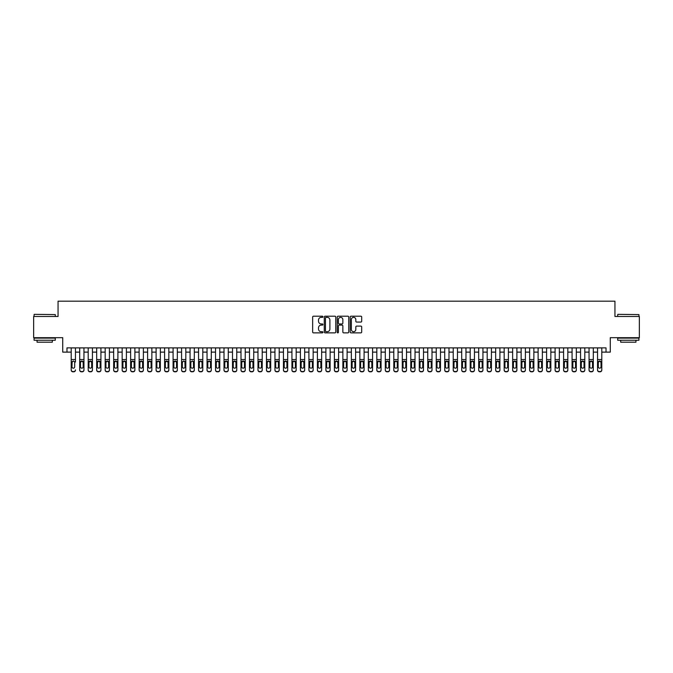 <?xml version="1.0" encoding="UTF-8"?>
<svg xmlns="http://www.w3.org/2000/svg" width="673" height="673" viewBox="0 0 673 673"><rect width="100%" height="100%" fill="white"/><g stroke="black" fill="none" stroke-linecap="round" stroke-linejoin="round"><path stroke-width="1.01" d="M322.914 316.781A0.58 0.58 0 0 0 322.333 316.201L313.483 316.201A0.833 0.833 0 0 0 312.651 317.033L312.651 332.033A0.833 0.833 0 0 0 313.483 332.866L322.333 332.866A0.58 0.58 0 0 0 322.914 332.277A0.58 0.58 0 0 0 322.333 331.696L321.189 331.696A2.667 2.667 0 0 1 318.522 329.03L318.522 327.776A2.667 2.667 0 0 1 321.189 325.109L322.333 325.109A0.58 0.58 0 0 0 322.914 324.529A0.58 0.58 0 0 0 322.333 323.949L321.189 323.949A2.667 2.667 0 0 1 318.522 321.282L318.522 320.028A2.667 2.667 0 0 1 321.189 317.362L322.333 317.362A0.58 0.58 0 0 0 322.914 316.781M360.854 322.073A0.833 0.833 0 0 0 361.687 321.24L361.687 317.033A0.833 0.833 0 0 0 360.854 316.201L351.02 316.201A0.833 0.833 0 0 0 350.187 317.033L350.187 332.033A0.833 0.833 0 0 0 351.02 332.866L360.854 332.866A0.833 0.833 0 0 0 361.687 332.033L361.687 326.943A0.833 0.833 0 0 0 360.854 326.111L356.648 326.111A0.833 0.833 0 0 0 355.815 326.943L355.815 329.467A2.229 2.229 0 0 1 353.586 331.696A2.229 2.229 0 0 1 351.356 329.467L351.356 319.591A2.229 2.229 0 0 1 353.586 317.362A2.229 2.229 0 0 1 355.815 319.591L355.815 321.24A0.833 0.833 0 0 0 356.648 322.073L360.854 322.073M66.972 352.122L66.972 347.874L606.028 347.874L606.028 352.122L610.276 352.122L610.276 337.686L639.35 337.686L639.35 316.47L614.945 316.47L614.945 301.184L58.055 301.184L58.055 316.47L33.65 316.47L33.65 337.686L62.724 337.686L62.724 352.122L71.212 352.122M335.768 317.033A0.833 0.833 0 0 0 334.935 316.201L325.101 316.201A0.833 0.833 0 0 0 324.268 317.033L324.268 332.033A0.833 0.833 0 0 0 325.101 332.866L334.935 332.866A0.833 0.833 0 0 0 335.768 332.033L335.768 317.033M338.065 316.201L347.899 316.201A0.833 0.833 0 0 1 348.732 317.033L348.732 332.033A0.833 0.833 0 0 1 347.899 332.866L343.684 332.866A0.833 0.833 0 0 1 342.851 332.033L342.851 325.951A0.833 0.833 0 0 0 342.019 325.109L339.226 325.109A0.833 0.833 0 0 0 338.393 325.951L338.393 332.277A0.58 0.58 0 0 1 337.812 332.866A0.58 0.58 0 0 1 337.232 332.277L337.232 317.033A0.833 0.833 0 0 1 338.065 316.201M75.46 352.122L79.7 352.122M83.948 352.122L88.197 352.122M92.437 352.122L96.685 352.122M100.925 352.122L105.173 352.122M109.413 352.122L113.661 352.122M117.901 352.122L122.15 352.122M126.398 352.122L130.638 352.122M134.886 352.122L139.126 352.122M143.374 352.122L147.614 352.122M151.862 352.122L156.102 352.122M160.351 352.122L164.599 352.122M168.839 352.122L173.087 352.122M177.327 352.122L181.575 352.122M185.815 352.122L190.064 352.122M194.304 352.122L198.552 352.122M202.8 352.122L207.04 352.122M211.288 352.122L215.528 352.122M219.777 352.122L224.016 352.122M228.265 352.122L232.505 352.122M236.753 352.122L241.001 352.122M245.241 352.122L249.49 352.122M253.729 352.122L257.978 352.122M262.218 352.122L266.466 352.122M270.706 352.122L274.954 352.122M279.202 352.122L283.442 352.122M287.691 352.122L291.931 352.122M296.179 352.122L300.419 352.122M304.667 352.122L308.907 352.122M313.155 352.122L317.404 352.122M321.644 352.122L325.892 352.122M330.132 352.122L334.38 352.122M338.62 352.122L342.868 352.122M347.108 352.122L351.356 352.122M355.596 352.122L359.845 352.122M364.093 352.122L368.333 352.122M372.581 352.122L376.821 352.122M381.069 352.122L385.309 352.122M389.558 352.122L393.798 352.122M398.046 352.122L402.294 352.122M406.534 352.122L410.782 352.122M415.022 352.122L419.271 352.122M423.51 352.122L427.759 352.122M431.999 352.122L436.247 352.122M440.495 352.122L444.735 352.122M448.984 352.122L453.223 352.122M457.472 352.122L461.712 352.122M465.96 352.122L470.2 352.122M474.448 352.122L478.696 352.122M482.936 352.122L487.185 352.122M491.425 352.122L495.673 352.122M499.913 352.122L504.161 352.122M508.401 352.122L512.649 352.122M516.898 352.122L521.138 352.122M525.386 352.122L529.626 352.122M533.874 352.122L538.114 352.122M542.362 352.122L546.602 352.122M550.851 352.122L555.099 352.122M559.339 352.122L563.587 352.122M567.827 352.122L572.075 352.122M576.315 352.122L580.563 352.122M584.803 352.122L589.052 352.122M593.3 352.122L597.54 352.122M601.788 352.122L606.028 352.122M326.018 317.362A0.58 0.58 0 0 0 325.438 317.95L325.438 331.116A0.58 0.58 0 0 0 326.018 331.696L327.229 331.696A2.667 2.667 0 0 0 329.896 329.03L329.896 320.028A2.667 2.667 0 0 0 327.229 317.362L326.018 317.362M342.851 319.633A2.229 2.229 0 0 0 340.622 317.404A2.229 2.229 0 0 0 338.393 319.633L338.393 323.116A0.833 0.833 0 0 0 339.226 323.949L342.019 323.949A0.833 0.833 0 0 0 342.851 323.116L342.851 319.633M71.212 361.998L71.212 369.864A1.699 1.683 -0 0 0 72.911 371.546L73.761 371.546A1.699 1.683 -0 0 0 75.46 369.864L75.46 370.133A1.699 1.683 180 0 1 73.761 371.816L73.761 371.546M75.46 361.998L75.46 347.874M74.695 366.835L74.695 362.36L74.695 366.835A1.354 1.346 180 0 1 73.34 368.181A1.354 1.346 180 0 0 74.695 366.835M71.977 367.096L71.977 366.835A1.354 1.346 180 0 0 73.34 368.181M71.977 366.835L72.129 361.738L73.34 360.997L74.543 361.738L73.34 360.997L71.977 362.259M71.212 347.874L71.212 370.133A1.699 1.683 180 0 0 72.911 371.816L73.761 371.816M75.46 361.738L74.543 361.738L74.695 362.36M34.331 314.341L55.295 314.594L34.331 314.341M44.687 340.235L34.071 340.235L34.071 338.115L55.295 338.115L55.295 340.235L44.687 340.235M52.326 340.235L52.326 342.187L37.049 342.187L37.049 340.235M617.957 314.341L638.929 314.594L617.957 314.341M628.313 340.235L617.705 340.235L617.705 338.115L638.929 338.115L638.929 340.235L628.313 340.235M635.951 340.235L635.951 342.187L620.674 342.187L620.674 340.235M79.7 361.998L79.7 369.864A1.699 1.683 0 0 0 81.399 371.546L82.249 371.546A1.699 1.683 0 0 0 83.948 369.864L83.948 370.133A1.699 1.683 180 0 1 82.249 371.816L82.249 371.546M83.183 366.835L83.183 362.36L83.183 366.835A1.354 1.346 180 0 1 81.828 368.181A1.354 1.346 180 0 0 83.183 366.835M80.466 367.096L80.466 366.835A1.354 1.346 180 0 0 81.828 368.181A1.354 1.346 180 0 1 80.466 366.835L80.466 362.259M80.617 361.738L80.466 362.36L81.828 360.997L79.7 361.738L79.7 370.133A1.699 1.683 180 0 0 81.399 371.816L82.249 371.816M83.948 347.874L83.948 361.738L81.828 360.997L83.183 362.36M88.197 361.998L88.197 369.864A1.699 1.683 0 0 0 89.888 371.546L90.737 371.546A1.699 1.683 0 0 0 92.437 369.864L92.437 370.133A1.699 1.683 180 0 1 90.737 371.816L90.737 371.546M91.671 366.835L91.671 362.36L91.671 366.835A1.354 1.346 180 0 1 90.317 368.181A1.354 1.346 180 0 0 91.671 366.835M88.954 367.096L88.954 366.835A1.354 1.346 180 0 0 90.317 368.181A1.354 1.346 180 0 1 88.954 366.835L88.954 362.259M89.105 361.738L88.954 362.36L90.317 360.997L88.197 361.738L88.197 370.133A1.699 1.683 180 0 0 89.888 371.816L90.737 371.816M92.437 347.874L92.437 361.738L90.317 360.997L91.671 362.36M96.685 361.998L96.685 369.864A1.699 1.683 0 0 0 98.376 371.546L99.225 371.546A1.699 1.683 0 0 0 100.925 369.864L100.925 370.133A1.699 1.683 180 0 1 99.225 371.816L99.225 371.546M100.159 366.835L100.159 362.36L100.159 366.835A1.354 1.346 180 0 1 98.805 368.181A1.354 1.346 180 0 0 100.159 366.835M97.442 367.096L97.442 366.835A1.354 1.346 180 0 0 98.805 368.181A1.354 1.346 180 0 1 97.442 366.835L97.442 362.259M97.593 361.738L97.442 362.36L98.805 360.997L96.685 361.738L96.685 370.133A1.699 1.683 180 0 0 98.376 371.816L99.225 371.816M100.925 347.874L100.925 361.738L98.805 360.997L100.159 362.36M105.173 361.998L105.173 369.864A1.699 1.683 0 0 0 106.872 371.546L107.714 371.546A1.699 1.683 0 0 0 109.413 369.864L109.413 370.133A1.699 1.683 180 0 1 107.714 371.816L107.714 371.546M108.647 366.835L108.647 362.36L108.647 366.835A1.354 1.346 180 0 1 107.293 368.181A1.354 1.346 180 0 0 108.647 366.835M105.939 367.096L105.939 366.835A1.354 1.346 180 0 0 107.293 368.181A1.354 1.346 180 0 1 105.939 366.835L105.939 362.259M106.082 361.738L105.939 362.36L107.293 360.997L105.173 361.738L105.173 370.133A1.699 1.683 180 0 0 106.872 371.816L107.714 371.816M109.413 347.874L109.413 361.738L107.293 360.997L108.647 362.36M83.948 361.738L83.948 370.133M79.7 347.874L79.7 361.738M92.437 361.738L92.437 370.133M88.197 347.874L88.197 361.738M100.925 361.738L100.925 370.133M96.685 347.874L96.685 361.738M109.413 361.738L109.413 370.133M105.173 347.874L105.173 361.738M113.661 361.998L113.661 369.864A1.699 1.683 0 0 0 115.361 371.546L116.21 371.546A1.699 1.683 0 0 0 117.901 369.864L117.901 370.133A1.699 1.683 180 0 1 116.21 371.816L116.21 371.546M117.144 366.835L117.144 362.36L117.144 366.835A1.354 1.346 180 0 1 115.781 368.181A1.354 1.346 180 0 0 117.144 366.835M114.427 367.096L114.427 366.835A1.354 1.346 180 0 0 115.781 368.181A1.354 1.346 180 0 1 114.427 366.835L114.427 362.259M114.578 361.738L114.427 362.36L115.781 360.997L113.661 361.738L113.661 370.133A1.699 1.683 180 0 0 115.361 371.816L116.21 371.816M117.901 347.874L117.901 361.738L115.781 360.997L117.144 362.36M117.901 361.738L117.901 370.133M113.661 347.874L113.661 361.738M122.15 361.998L122.15 369.864A1.699 1.683 0 0 0 123.849 371.546L124.698 371.546A1.699 1.683 0 0 0 126.398 369.864L126.398 370.133A1.699 1.683 180 0 1 124.698 371.816L124.698 371.546M125.632 366.835L125.632 362.36L125.632 366.835A1.354 1.346 180 0 1 124.269 368.181A1.354 1.346 180 0 0 125.632 366.835M122.915 367.096L122.915 366.835A1.354 1.346 180 0 0 124.269 368.181A1.354 1.346 180 0 1 122.915 366.835L122.915 362.259M123.066 361.738L122.915 362.36L124.269 360.997L122.15 361.738L122.15 370.133A1.699 1.683 180 0 0 123.849 371.816L124.698 371.816M126.398 347.874L126.398 361.738L124.269 360.997L125.632 362.36M126.398 361.738L126.398 370.133M122.15 347.874L122.15 361.738M130.638 361.998L130.638 369.864A1.699 1.683 0 0 0 132.337 371.546L133.187 371.546A1.699 1.683 0 0 0 134.886 369.864L134.886 370.133A1.699 1.683 180 0 1 133.187 371.816L133.187 371.546M134.12 366.835L134.12 362.36L134.12 366.835A1.354 1.346 180 0 1 132.758 368.181A1.354 1.346 180 0 0 134.12 366.835M131.403 367.096L131.403 366.835A1.354 1.346 180 0 0 132.758 368.181A1.354 1.346 180 0 1 131.403 366.835L131.403 362.259M131.555 361.738L131.403 362.36L132.758 360.997L130.638 361.738L130.638 370.133A1.699 1.683 180 0 0 132.337 371.816L133.187 371.816M134.886 347.874L134.886 361.738L132.758 360.997L134.12 362.36M134.886 361.738L134.886 370.133M130.638 347.874L130.638 361.738M139.126 361.998L139.126 369.864A1.699 1.683 0 0 0 140.825 371.546L141.675 371.546A1.699 1.683 0 0 0 143.374 369.864L143.374 370.133A1.699 1.683 180 0 1 141.675 371.816L141.675 371.546M142.609 366.835L142.609 362.36L142.609 366.835A1.354 1.346 180 0 1 141.246 368.181A1.354 1.346 180 0 0 142.609 366.835M139.891 367.096L139.891 366.835A1.354 1.346 180 0 0 141.246 368.181A1.354 1.346 180 0 1 139.891 366.835L139.891 362.259M140.043 361.738L139.891 362.36L141.246 360.997L139.126 361.738L139.126 370.133A1.699 1.683 180 0 0 140.825 371.816L141.675 371.816M143.374 347.874L143.374 361.738L141.246 360.997L142.609 362.36M143.374 361.738L143.374 370.133M139.126 347.874L139.126 361.738M147.614 361.998L147.614 369.864A1.699 1.683 0 0 0 149.313 371.546L150.163 371.546A1.699 1.683 0 0 0 151.862 369.864L151.862 370.133A1.699 1.683 180 0 1 150.163 371.816L150.163 371.546M151.097 366.835L151.097 362.36L151.097 366.835A1.354 1.346 180 0 1 149.743 368.181A1.354 1.346 180 0 0 151.097 366.835M148.38 367.096L148.38 366.835A1.354 1.346 180 0 0 149.743 368.181A1.354 1.346 180 0 1 148.38 366.835L148.38 362.259M148.531 361.738L148.38 362.36L149.743 360.997L147.614 361.738L147.614 370.133A1.699 1.683 180 0 0 149.313 371.816L150.163 371.816M151.862 347.874L151.862 361.738L149.743 360.997L151.097 362.36M151.862 361.738L151.862 370.133M147.614 347.874L147.614 361.738M156.102 361.998L156.102 369.864A1.699 1.683 0 0 0 157.802 371.546L158.651 371.546A1.699 1.683 0 0 0 160.351 369.864L160.351 370.133A1.699 1.683 180 0 1 158.651 371.816L158.651 371.546M159.585 366.835L159.585 362.36L159.585 366.835A1.354 1.346 180 0 1 158.231 368.181A1.354 1.346 180 0 0 159.585 366.835M156.868 367.096L156.868 366.835A1.354 1.346 180 0 0 158.231 368.181A1.354 1.346 180 0 1 156.868 366.835L156.868 362.259M157.019 361.738L156.868 362.36L158.231 360.997L156.102 361.738L156.102 370.133A1.699 1.683 180 0 0 157.802 371.816L158.651 371.816M160.351 347.874L160.351 361.738L158.231 360.997L159.585 362.36M160.351 361.738L160.351 370.133M156.102 347.874L156.102 361.738M164.599 361.998L164.599 369.864A1.699 1.683 0 0 0 166.29 371.546L167.14 371.546A1.699 1.683 0 0 0 168.839 369.864L168.839 370.133A1.699 1.683 180 0 1 167.14 371.816L167.14 371.546M168.073 366.835L168.073 362.36L168.073 366.835A1.354 1.346 180 0 1 166.719 368.181A1.354 1.346 180 0 0 168.073 366.835M165.356 367.096L165.356 366.835A1.354 1.346 180 0 0 166.719 368.181A1.354 1.346 180 0 1 165.356 366.835L165.356 362.259M165.508 361.738L165.356 362.36L166.719 360.997L164.599 361.738L164.599 370.133A1.699 1.683 180 0 0 166.29 371.816L167.14 371.816M168.839 347.874L168.839 361.738L166.719 360.997L168.073 362.36M168.839 361.738L168.839 370.133M164.599 347.874L164.599 361.738M173.087 361.998L173.087 369.864A1.699 1.683 0 0 0 174.778 371.546L175.628 371.546A1.699 1.683 0 0 0 177.327 369.864L177.327 370.133A1.699 1.683 180 0 1 175.628 371.816L175.628 371.546M176.562 366.835L176.562 362.36L176.562 366.835A1.354 1.346 180 0 1 175.207 368.181A1.354 1.346 180 0 0 176.562 366.835M173.844 367.096L173.844 366.835A1.354 1.346 180 0 0 175.207 368.181A1.354 1.346 180 0 1 173.844 366.835L173.844 362.259M173.996 361.738L173.844 362.36L175.207 360.997L173.087 361.738L173.087 370.133A1.699 1.683 180 0 0 174.778 371.816L175.628 371.816M177.327 347.874L177.327 361.738L175.207 360.997L176.562 362.36M177.327 361.738L177.327 370.133M173.087 347.874L173.087 361.738M185.815 347.874L185.815 370.133A1.699 1.683 180 0 1 184.116 371.816L184.116 371.546A1.699 1.683 0 0 0 185.815 369.864L185.815 370.133M181.575 347.874L181.575 369.864A1.699 1.683 0 0 0 183.275 371.546L184.116 371.546M183.275 371.546L184.116 371.816M183.275 371.816A1.699 1.683 180 0 1 181.575 370.133L181.575 361.998M185.815 361.738L183.695 360.997L182.341 362.36L183.695 360.997L184.907 361.738L185.05 366.835A1.354 1.346 180 0 1 183.695 368.181A1.354 1.346 180 0 1 182.341 366.835A1.354 1.346 180 0 0 183.695 368.181A1.354 1.346 180 0 0 185.05 366.835L185.05 362.36M182.341 362.259L182.341 367.096M194.304 347.874L194.304 370.133A1.699 1.683 180 0 1 192.613 371.816L192.613 371.546A1.699 1.683 0 0 0 194.304 369.864L194.304 370.133M190.064 347.874L190.064 369.864A1.699 1.683 0 0 0 191.763 371.546L192.613 371.546M191.763 371.546L192.613 371.816M191.763 371.816A1.699 1.683 180 0 1 190.064 370.133L190.064 361.998M194.304 361.738L192.184 360.997L190.829 362.36L192.184 360.997L193.395 361.738L193.546 366.835A1.354 1.346 180 0 1 192.184 368.181A1.354 1.346 180 0 1 190.829 366.835A1.354 1.346 180 0 0 192.184 368.181A1.354 1.346 180 0 0 193.546 366.835L193.546 362.36M190.829 362.259L190.829 367.096M198.552 361.998L198.552 369.864A1.699 1.683 0 0 0 200.251 371.546L201.101 371.546A1.699 1.683 0 0 0 202.8 369.864L202.8 370.133A1.699 1.683 180 0 1 201.101 371.816L201.101 371.546M202.035 366.835L202.035 362.36L202.035 366.835A1.354 1.346 180 0 1 200.672 368.181A1.354 1.346 180 0 0 202.035 366.835M199.317 367.096L199.317 366.835A1.354 1.346 180 0 0 200.672 368.181A1.354 1.346 180 0 1 199.317 366.835L199.317 362.259M199.469 361.738L199.317 362.36L200.672 360.997L198.552 361.738L198.552 370.133A1.699 1.683 180 0 0 200.251 371.816L201.101 371.816M202.8 347.874L202.8 361.738L200.672 360.997L202.035 362.36M202.8 361.738L202.8 370.133M198.552 347.874L198.552 361.738M207.04 361.998L207.04 369.864A1.699 1.683 0 0 0 208.739 371.546L209.589 371.546A1.699 1.683 0 0 0 211.288 369.864L211.288 370.133A1.699 1.683 180 0 1 209.589 371.816L209.589 371.546M210.523 366.835L210.523 362.36L210.523 366.835A1.354 1.346 180 0 1 209.16 368.181A1.354 1.346 180 0 0 210.523 366.835M207.806 367.096L207.806 366.835A1.354 1.346 180 0 0 209.16 368.181A1.354 1.346 180 0 1 207.806 366.835L207.806 362.259M207.957 361.738L207.806 362.36L209.16 360.997L207.04 361.738L207.04 370.133A1.699 1.683 180 0 0 208.739 371.816L209.589 371.816M211.288 347.874L211.288 361.738L209.16 360.997L210.523 362.36M211.288 361.738L211.288 370.133M207.04 347.874L207.04 361.738M215.528 361.998L215.528 369.864A1.699 1.683 0 0 0 217.228 371.546L218.077 371.546A1.699 1.683 0 0 0 219.777 369.864L219.777 370.133A1.699 1.683 180 0 1 218.077 371.816L218.077 371.546M219.011 366.835L219.011 362.36L219.011 366.835A1.354 1.346 180 0 1 217.648 368.181A1.354 1.346 180 0 0 219.011 366.835M216.294 367.096L216.294 366.835A1.354 1.346 180 0 0 217.648 368.181A1.354 1.346 180 0 1 216.294 366.835L216.294 362.259M216.445 361.738L216.294 362.36L217.648 360.997L215.528 361.738L215.528 370.133A1.699 1.683 180 0 0 217.228 371.816L218.077 371.816M219.777 347.874L219.777 361.738L217.648 360.997L219.011 362.36M219.777 361.738L219.777 370.133M215.528 347.874L215.528 361.738M224.016 361.998L224.016 369.864A1.699 1.683 0 0 0 225.716 371.546L226.565 371.546A1.699 1.683 0 0 0 228.265 369.864L228.265 370.133A1.699 1.683 180 0 1 226.565 371.816L226.565 371.546M227.499 366.835L227.499 362.36L227.499 366.835A1.354 1.346 180 0 1 226.145 368.181A1.354 1.346 180 0 0 227.499 366.835M224.782 367.096L224.782 366.835A1.354 1.346 180 0 0 226.145 368.181A1.354 1.346 180 0 1 224.782 366.835L224.782 362.259M224.933 361.738L224.782 362.36L226.145 360.997L224.016 361.738L224.016 370.133A1.699 1.683 180 0 0 225.716 371.816L226.565 371.816M228.265 347.874L228.265 361.738L226.145 360.997L227.499 362.36M228.265 361.738L228.265 370.133M224.016 347.874L224.016 361.738M232.505 361.998L232.505 369.864A1.699 1.683 0 0 0 234.204 371.546L235.054 371.546A1.699 1.683 0 0 0 236.753 369.864L236.753 370.133A1.699 1.683 180 0 1 235.054 371.816L235.054 371.546M235.987 366.835L235.987 362.36L235.987 366.835A1.354 1.346 180 0 1 234.633 368.181A1.354 1.346 180 0 0 235.987 366.835M233.27 367.096L233.27 366.835A1.354 1.346 180 0 0 234.633 368.181A1.354 1.346 180 0 1 233.27 366.835L233.27 362.259M233.422 361.738L233.27 362.36L234.633 360.997L232.505 361.738L232.505 370.133A1.699 1.683 180 0 0 234.204 371.816L235.054 371.816M236.753 347.874L236.753 361.738L234.633 360.997L235.987 362.36M236.753 361.738L236.753 370.133M232.505 347.874L232.505 361.738M241.001 361.998L241.001 369.864A1.699 1.683 0 0 0 242.692 371.546L243.542 371.546A1.699 1.683 0 0 0 245.241 369.864L245.241 370.133A1.699 1.683 180 0 1 243.542 371.816L243.542 371.546M244.476 366.835L244.476 362.36L244.476 366.835A1.354 1.346 180 0 1 243.121 368.181A1.354 1.346 180 0 0 244.476 366.835M241.758 367.096L241.758 366.835A1.354 1.346 180 0 0 243.121 368.181A1.354 1.346 180 0 1 241.758 366.835L241.758 362.259M241.91 361.738L241.758 362.36L243.121 360.997L241.001 361.738L241.001 370.133A1.699 1.683 180 0 0 242.692 371.816L243.542 371.816M245.241 347.874L245.241 361.738L243.121 360.997L244.476 362.36M245.241 361.738L245.241 370.133M241.001 347.874L241.001 361.738M249.49 361.998L249.49 369.864A1.699 1.683 0 0 0 251.18 371.546L252.03 371.546A1.699 1.683 0 0 0 253.729 369.864L253.729 370.133A1.699 1.683 180 0 1 252.03 371.816L252.03 371.546M252.964 366.835L252.964 362.36L252.964 366.835A1.354 1.346 180 0 1 251.609 368.181A1.354 1.346 180 0 0 252.964 366.835M250.247 367.096L250.247 366.835A1.354 1.346 180 0 0 251.609 368.181A1.354 1.346 180 0 1 250.247 366.835L250.247 362.259M250.398 361.738L250.247 362.36L251.609 360.997L249.49 361.738L249.49 370.133A1.699 1.683 180 0 0 251.18 371.816L252.03 371.816M253.729 347.874L253.729 361.738L251.609 360.997L252.964 362.36M253.729 361.738L253.729 370.133M249.49 347.874L249.49 361.738M257.978 361.998L257.978 369.864A1.699 1.683 0 0 0 259.677 371.546L260.518 371.546A1.699 1.683 0 0 0 262.218 369.864L262.218 370.133A1.699 1.683 180 0 1 260.518 371.816L260.518 371.546M261.452 366.835L261.452 362.36L261.452 366.835A1.354 1.346 180 0 1 260.098 368.181A1.354 1.346 180 0 0 261.452 366.835M258.743 367.096L258.743 366.835A1.354 1.346 180 0 0 260.098 368.181A1.354 1.346 180 0 1 258.743 366.835L258.743 362.259M258.886 361.738L258.743 362.36L260.098 360.997L257.978 361.738L257.978 370.133A1.699 1.683 180 0 0 259.677 371.816L260.518 371.816M262.218 347.874L262.218 361.738L260.098 360.997L261.452 362.36M262.218 361.738L262.218 370.133M257.978 347.874L257.978 361.738M266.466 361.998L266.466 369.864A1.699 1.683 0 0 0 268.165 371.546L269.015 371.546A1.699 1.683 0 0 0 270.706 369.864L270.706 370.133A1.699 1.683 180 0 1 269.015 371.816L269.015 371.546M269.949 366.835L269.949 362.36L269.949 366.835A1.354 1.346 180 0 1 268.586 368.181A1.354 1.346 180 0 0 269.949 366.835M267.231 367.096L267.231 366.835A1.354 1.346 180 0 0 268.586 368.181A1.354 1.346 180 0 1 267.231 366.835L267.231 362.259M267.383 361.738L267.231 362.36L268.586 360.997L266.466 361.738L266.466 370.133A1.699 1.683 180 0 0 268.165 371.816L269.015 371.816M270.706 347.874L270.706 361.738L268.586 360.997L269.949 362.36M274.954 361.998L274.954 369.864A1.699 1.683 0 0 0 276.653 371.546L277.503 371.546A1.699 1.683 0 0 0 279.202 369.864L279.202 370.133A1.699 1.683 180 0 1 277.503 371.816L277.503 371.546M278.437 366.835L278.437 362.36L278.437 366.835A1.354 1.346 180 0 1 277.074 368.181A1.354 1.346 180 0 0 278.437 366.835M275.72 367.096L275.72 366.835A1.354 1.346 180 0 0 277.074 368.181A1.354 1.346 180 0 1 275.72 366.835L275.72 362.259M275.871 361.738L275.72 362.36L277.074 360.997L274.954 361.738L274.954 370.133A1.699 1.683 180 0 0 276.653 371.816L277.503 371.816M279.202 347.874L279.202 361.738L277.074 360.997L278.437 362.36M283.442 361.998L283.442 369.864A1.699 1.683 0 0 0 285.142 371.546L285.991 371.546A1.699 1.683 0 0 0 287.691 369.864L287.691 370.133A1.699 1.683 180 0 1 285.991 371.816L285.991 371.546M286.925 366.835L286.925 362.36L286.925 366.835A1.354 1.346 180 0 1 285.562 368.181A1.354 1.346 180 0 0 286.925 366.835M284.208 367.096L284.208 366.835A1.354 1.346 180 0 0 285.562 368.181A1.354 1.346 180 0 1 284.208 366.835L284.208 362.259M284.359 361.738L284.208 362.36L285.562 360.997L283.442 361.738L283.442 370.133A1.699 1.683 180 0 0 285.142 371.816L285.991 371.816M287.691 347.874L287.691 361.738L285.562 360.997L286.925 362.36M270.706 361.738L270.706 370.133M266.466 347.874L266.466 361.738M279.202 361.738L279.202 370.133M274.954 347.874L274.954 361.738M287.691 361.738L287.691 370.133M283.442 347.874L283.442 361.738M291.931 361.998L291.931 369.864A1.699 1.683 0 0 0 293.63 371.546L294.48 371.546A1.699 1.683 0 0 0 296.179 369.864L296.179 370.133A1.699 1.683 180 0 1 294.48 371.816L294.48 371.546M295.413 366.835L295.413 362.36L295.413 366.835A1.354 1.346 180 0 1 294.051 368.181A1.354 1.346 180 0 0 295.413 366.835M292.696 367.096L292.696 366.835A1.354 1.346 180 0 0 294.051 368.181A1.354 1.346 180 0 1 292.696 366.835L292.696 362.259M292.848 361.738L292.696 362.36L294.051 360.997L291.931 361.738L291.931 370.133A1.699 1.683 180 0 0 293.63 371.816L294.48 371.816M296.179 347.874L296.179 361.738L294.051 360.997L295.413 362.36M296.179 361.738L296.179 370.133M291.931 347.874L291.931 361.738M300.419 361.998L300.419 369.864A1.699 1.683 0 0 0 302.118 371.546L302.968 371.546A1.699 1.683 0 0 0 304.667 369.864L304.667 370.133A1.699 1.683 180 0 1 302.968 371.816L302.968 371.546M303.902 366.835L303.902 362.36L303.902 366.835A1.354 1.346 180 0 1 302.547 368.181A1.354 1.346 180 0 0 303.902 366.835M301.184 367.096L301.184 366.835A1.354 1.346 180 0 0 302.547 368.181A1.354 1.346 180 0 1 301.184 366.835L301.184 362.259M301.336 361.738L301.184 362.36L302.547 360.997L300.419 361.738L300.419 370.133A1.699 1.683 180 0 0 302.118 371.816L302.968 371.816M304.667 347.874L304.667 361.738L302.547 360.997L303.902 362.36M304.667 361.738L304.667 370.133M300.419 347.874L300.419 361.738M308.907 361.998L308.907 369.864A1.699 1.683 0 0 0 310.606 371.546L311.456 371.546A1.699 1.683 0 0 0 313.155 369.864L313.155 370.133A1.699 1.683 180 0 1 311.456 371.816L311.456 371.546M312.39 366.835L312.39 362.36L312.39 366.835A1.354 1.346 180 0 1 311.035 368.181A1.354 1.346 180 0 0 312.39 366.835M309.673 367.096L309.673 366.835A1.354 1.346 180 0 0 311.035 368.181A1.354 1.346 180 0 1 309.673 366.835L309.673 362.259M309.824 361.738L309.673 362.36L311.035 360.997L308.907 361.738L308.907 370.133A1.699 1.683 180 0 0 310.606 371.816L311.456 371.816M313.155 347.874L313.155 361.738L311.035 360.997L312.39 362.36M313.155 361.738L313.155 370.133M308.907 347.874L308.907 361.738M317.404 361.998L317.404 369.864A1.699 1.683 0 0 0 319.095 371.546L319.944 371.546A1.699 1.683 0 0 0 321.644 369.864L321.644 370.133A1.699 1.683 180 0 1 319.944 371.816L319.944 371.546M320.878 366.835L320.878 362.36L320.878 366.835A1.354 1.346 180 0 1 319.524 368.181A1.354 1.346 180 0 0 320.878 366.835M318.161 367.096L318.161 366.835A1.354 1.346 180 0 0 319.524 368.181A1.354 1.346 180 0 1 318.161 366.835L318.161 362.259M318.312 361.738L318.161 362.36L319.524 360.997L317.404 361.738L317.404 370.133A1.699 1.683 180 0 0 319.095 371.816L319.944 371.816M321.644 347.874L321.644 361.738L319.524 360.997L320.878 362.36M321.644 361.738L321.644 370.133M317.404 347.874L317.404 361.738M325.892 361.998L325.892 369.864A1.699 1.683 0 0 0 327.583 371.546L328.432 371.546A1.699 1.683 0 0 0 330.132 369.864L330.132 370.133A1.699 1.683 180 0 1 328.432 371.816L328.432 371.546M329.366 366.835L329.366 362.36L329.366 366.835A1.354 1.346 180 0 1 328.012 368.181A1.354 1.346 180 0 0 329.366 366.835M326.649 367.096L326.649 366.835A1.354 1.346 180 0 0 328.012 368.181A1.354 1.346 180 0 1 326.649 366.835L326.649 362.259M326.8 361.738L326.649 362.36L328.012 360.997L325.892 361.738L325.892 370.133A1.699 1.683 180 0 0 327.583 371.816L328.432 371.816M330.132 347.874L330.132 361.738L328.012 360.997L329.366 362.36M334.38 361.998L334.38 369.864A1.699 1.683 0 0 0 336.079 371.546L336.921 371.546A1.699 1.683 0 0 0 338.62 369.864L338.62 370.133A1.699 1.683 180 0 1 336.921 371.816L336.921 371.546M337.854 366.835L337.854 362.36L337.854 366.835A1.354 1.346 180 0 1 336.5 368.181A1.354 1.346 180 0 0 337.854 366.835M335.146 367.096L335.146 366.835A1.354 1.346 180 0 0 336.5 368.181A1.354 1.346 180 0 1 335.146 366.835L335.146 362.259M335.289 361.738L335.146 362.36L336.5 360.997L334.38 361.738L334.38 370.133A1.699 1.683 180 0 0 336.079 371.816L336.921 371.816M338.62 347.874L338.62 361.738L336.5 360.997L337.854 362.36M342.868 361.998L342.868 369.864A1.699 1.683 0 0 0 344.568 371.546L345.417 371.546A1.699 1.683 0 0 0 347.108 369.864L347.108 370.133A1.699 1.683 180 0 1 345.417 371.816L345.417 371.546M346.351 366.835L346.351 362.36L346.351 366.835A1.354 1.346 180 0 1 344.988 368.181A1.354 1.346 180 0 0 346.351 366.835M343.634 367.096L343.634 366.835A1.354 1.346 180 0 0 344.988 368.181A1.354 1.346 180 0 1 343.634 366.835L343.634 362.259M343.785 361.738L343.634 362.36L344.988 360.997L342.868 361.738L342.868 370.133A1.699 1.683 180 0 0 344.568 371.816L345.417 371.816M347.108 347.874L347.108 361.738L344.988 360.997L346.351 362.36M330.132 361.738L330.132 370.133M325.892 347.874L325.892 361.738M338.62 361.738L338.62 370.133M334.38 347.874L334.38 361.738M347.108 361.738L347.108 370.133M342.868 347.874L342.868 361.738M351.356 361.998L351.356 369.864A1.699 1.683 0 0 0 353.056 371.546L353.905 371.546A1.699 1.683 0 0 0 355.596 369.864L355.596 370.133A1.699 1.683 180 0 1 353.905 371.816L353.905 371.546M354.839 366.835L354.839 362.36L354.839 366.835A1.354 1.346 180 0 1 353.476 368.181A1.354 1.346 180 0 0 354.839 366.835M352.122 367.096L352.122 366.835A1.354 1.346 180 0 0 353.476 368.181A1.354 1.346 180 0 1 352.122 366.835L352.122 362.259M352.273 361.738L352.122 362.36L353.476 360.997L351.356 361.738L351.356 370.133A1.699 1.683 180 0 0 353.056 371.816L353.905 371.816M355.596 347.874L355.596 361.738L353.476 360.997L354.839 362.36M355.596 361.738L355.596 370.133M351.356 347.874L351.356 361.738M359.845 361.998L359.845 369.864A1.699 1.683 0 0 0 361.544 371.546L362.394 371.546A1.699 1.683 0 0 0 364.093 369.864L364.093 370.133A1.699 1.683 180 0 1 362.394 371.816L362.394 371.546M363.327 366.835L363.327 362.36L363.327 366.835A1.354 1.346 180 0 1 361.965 368.181A1.354 1.346 180 0 0 363.327 366.835M360.61 367.096L360.61 366.835A1.354 1.346 180 0 0 361.965 368.181A1.354 1.346 180 0 1 360.61 366.835L360.61 362.259M360.762 361.738L360.61 362.36L361.965 360.997L359.845 361.738L359.845 370.133A1.699 1.683 180 0 0 361.544 371.816L362.394 371.816M364.093 347.874L364.093 361.738L361.965 360.997L363.327 362.36M364.093 361.738L364.093 370.133M359.845 347.874L359.845 361.738M368.333 361.998L368.333 369.864A1.699 1.683 0 0 0 370.032 371.546L370.882 371.546A1.699 1.683 0 0 0 372.581 369.864L372.581 370.133A1.699 1.683 180 0 1 370.882 371.816L370.882 371.546M371.816 366.835L371.816 362.36L371.816 366.835A1.354 1.346 180 0 1 370.453 368.181A1.354 1.346 180 0 0 371.816 366.835M369.098 367.096L369.098 366.835A1.354 1.346 180 0 0 370.453 368.181A1.354 1.346 180 0 1 369.098 366.835L369.098 362.259M369.25 361.738L369.098 362.36L370.453 360.997L368.333 361.738L368.333 370.133A1.699 1.683 180 0 0 370.032 371.816L370.882 371.816M372.581 347.874L372.581 361.738L370.453 360.997L371.816 362.36M372.581 361.738L372.581 370.133M368.333 347.874L368.333 361.738M376.821 361.998L376.821 369.864A1.699 1.683 0 0 0 378.52 371.546L379.37 371.546A1.699 1.683 0 0 0 381.069 369.864L381.069 370.133A1.699 1.683 180 0 1 379.37 371.816L379.37 371.546M380.304 366.835L380.304 362.36L380.304 366.835A1.354 1.346 180 0 1 378.949 368.181A1.354 1.346 180 0 0 380.304 366.835M377.587 367.096L377.587 366.835A1.354 1.346 180 0 0 378.949 368.181A1.354 1.346 180 0 1 377.587 366.835L377.587 362.259M377.738 361.738L377.587 362.36L378.949 360.997L376.821 361.738L376.821 370.133A1.699 1.683 180 0 0 378.52 371.816L379.37 371.816M381.069 347.874L381.069 361.738L378.949 360.997L380.304 362.36M381.069 361.738L381.069 370.133M376.821 347.874L376.821 361.738M385.309 361.998L385.309 369.864A1.699 1.683 0 0 0 387.009 371.546L387.858 371.546A1.699 1.683 0 0 0 389.558 369.864L389.558 370.133A1.699 1.683 180 0 1 387.858 371.816L387.858 371.546M388.792 366.835L388.792 362.36L388.792 366.835A1.354 1.346 180 0 1 387.438 368.181A1.354 1.346 180 0 0 388.792 366.835M386.075 367.096L386.075 366.835A1.354 1.346 180 0 0 387.438 368.181A1.354 1.346 180 0 1 386.075 366.835L386.075 362.259M386.226 361.738L386.075 362.36L387.438 360.997L385.309 361.738L385.309 370.133A1.699 1.683 180 0 0 387.009 371.816L387.858 371.816M389.558 347.874L389.558 361.738L387.438 360.997L388.792 362.36M389.558 361.738L389.558 370.133M385.309 347.874L385.309 361.738M393.798 361.998L393.798 369.864A1.699 1.683 0 0 0 395.497 371.546L396.347 371.546A1.699 1.683 0 0 0 398.046 369.864L398.046 370.133A1.699 1.683 180 0 1 396.347 371.816L396.347 371.546M397.28 366.835L397.28 362.36L397.28 366.835A1.354 1.346 180 0 1 395.926 368.181A1.354 1.346 180 0 0 397.28 366.835M394.563 367.096L394.563 366.835A1.354 1.346 180 0 0 395.926 368.181A1.354 1.346 180 0 1 394.563 366.835L394.563 362.259M394.715 361.738L394.563 362.36L395.926 360.997L393.798 361.738L393.798 370.133A1.699 1.683 180 0 0 395.497 371.816L396.347 371.816M398.046 347.874L398.046 361.738L395.926 360.997L397.28 362.36M398.046 361.738L398.046 370.133M393.798 347.874L393.798 361.738M402.294 361.998L402.294 369.864A1.699 1.683 0 0 0 403.985 371.546L404.835 371.546A1.699 1.683 0 0 0 406.534 369.864L406.534 370.133A1.699 1.683 180 0 1 404.835 371.816L404.835 371.546M405.769 366.835L405.769 362.36L405.769 366.835A1.354 1.346 180 0 1 404.414 368.181A1.354 1.346 180 0 0 405.769 366.835M403.051 367.096L403.051 366.835A1.354 1.346 180 0 0 404.414 368.181A1.354 1.346 180 0 1 403.051 366.835L403.051 362.259M403.203 361.738L403.051 362.36L404.414 360.997L402.294 361.738L402.294 370.133A1.699 1.683 180 0 0 403.985 371.816L404.835 371.816M406.534 347.874L406.534 361.738L404.414 360.997L405.769 362.36M406.534 361.738L406.534 370.133M402.294 347.874L402.294 361.738M410.782 361.998L410.782 369.864A1.699 1.683 0 0 0 412.482 371.546L413.323 371.546A1.699 1.683 0 0 0 415.022 369.864L415.022 370.133A1.699 1.683 180 0 1 413.323 371.816L413.323 371.546M414.257 366.835L414.257 362.36L414.257 366.835A1.354 1.346 180 0 1 412.902 368.181A1.354 1.346 180 0 0 414.257 366.835M411.548 367.096L411.548 366.835A1.354 1.346 180 0 0 412.902 368.181A1.354 1.346 180 0 1 411.548 366.835L411.548 362.259M411.691 361.738L411.548 362.36L412.902 360.997L410.782 361.738L410.782 370.133A1.699 1.683 180 0 0 412.482 371.816L413.323 371.816M415.022 347.874L415.022 361.738L412.902 360.997L414.257 362.36M415.022 361.738L415.022 370.133M410.782 347.874L410.782 361.738M419.271 361.998L419.271 369.864A1.699 1.683 0 0 0 420.97 371.546L421.82 371.546A1.699 1.683 0 0 0 423.51 369.864L423.51 370.133A1.699 1.683 180 0 1 421.82 371.816L421.82 371.546M422.753 366.835L422.753 362.36L422.753 366.835A1.354 1.346 180 0 1 421.391 368.181A1.354 1.346 180 0 0 422.753 366.835M420.036 367.096L420.036 366.835A1.354 1.346 180 0 0 421.391 368.181A1.354 1.346 180 0 1 420.036 366.835L420.036 362.259M420.188 361.738L420.036 362.36L421.391 360.997L419.271 361.738L419.271 370.133A1.699 1.683 180 0 0 420.97 371.816L421.82 371.816M423.51 347.874L423.51 361.738L421.391 360.997L422.753 362.36M423.51 361.738L423.51 370.133M419.271 347.874L419.271 361.738M427.759 361.998L427.759 369.864A1.699 1.683 0 0 0 429.458 371.546L430.308 371.546A1.699 1.683 0 0 0 431.999 369.864L431.999 370.133A1.699 1.683 180 0 1 430.308 371.816L430.308 371.546M431.242 366.835L431.242 362.36L431.242 366.835A1.354 1.346 180 0 1 429.879 368.181A1.354 1.346 180 0 0 431.242 366.835M428.524 367.096L428.524 366.835A1.354 1.346 180 0 0 429.879 368.181A1.354 1.346 180 0 1 428.524 366.835L428.524 362.259M428.676 361.738L428.524 362.36L429.879 360.997L427.759 361.738L427.759 370.133A1.699 1.683 180 0 0 429.458 371.816L430.308 371.816M431.999 347.874L431.999 361.738L429.879 360.997L431.242 362.36M431.999 361.738L431.999 370.133M427.759 347.874L427.759 361.738M436.247 361.998L436.247 369.864A1.699 1.683 0 0 0 437.946 371.546L438.796 371.546A1.699 1.683 0 0 0 440.495 369.864L440.495 370.133A1.699 1.683 180 0 1 438.796 371.816L438.796 371.546M439.73 366.835L439.73 362.36L439.73 366.835A1.354 1.346 180 0 1 438.367 368.181A1.354 1.346 180 0 0 439.73 366.835M437.013 367.096L437.013 366.835A1.354 1.346 180 0 0 438.367 368.181A1.354 1.346 180 0 1 437.013 366.835L437.013 362.259M437.164 361.738L437.013 362.36L438.367 360.997L436.247 361.738L436.247 370.133A1.699 1.683 180 0 0 437.946 371.816L438.796 371.816M440.495 347.874L440.495 361.738L438.367 360.997L439.73 362.36M440.495 361.738L440.495 370.133M436.247 347.874L436.247 361.738M444.735 361.998L444.735 369.864A1.699 1.683 0 0 0 446.435 371.546L447.284 371.546A1.699 1.683 0 0 0 448.984 369.864L448.984 370.133A1.699 1.683 180 0 1 447.284 371.816L447.284 371.546M448.218 366.835L448.218 362.36L448.218 366.835A1.354 1.346 180 0 1 446.855 368.181A1.354 1.346 180 0 0 448.218 366.835M445.501 367.096L445.501 366.835A1.354 1.346 180 0 0 446.855 368.181A1.354 1.346 180 0 1 445.501 366.835L445.501 362.259M445.652 361.738L445.501 362.36L446.855 360.997L444.735 361.738L444.735 370.133A1.699 1.683 180 0 0 446.435 371.816L447.284 371.816M448.984 347.874L448.984 361.738L446.855 360.997L448.218 362.36M448.984 361.738L448.984 370.133M444.735 347.874L444.735 361.738M453.223 361.998L453.223 369.864A1.699 1.683 0 0 0 454.923 371.546L455.772 371.546A1.699 1.683 0 0 0 457.472 369.864L457.472 370.133A1.699 1.683 180 0 1 455.772 371.816L455.772 371.546M456.706 366.835L456.706 362.36L456.706 366.835A1.354 1.346 180 0 1 455.352 368.181A1.354 1.346 180 0 0 456.706 366.835M453.989 367.096L453.989 366.835A1.354 1.346 180 0 0 455.352 368.181A1.354 1.346 180 0 1 453.989 366.835L453.989 362.259M454.14 361.738L453.989 362.36L455.352 360.997L453.223 361.738L453.223 370.133A1.699 1.683 180 0 0 454.923 371.816L455.772 371.816M457.472 347.874L457.472 361.738L455.352 360.997L456.706 362.36M457.472 361.738L457.472 370.133M453.223 347.874L453.223 361.738M461.712 361.998L461.712 369.864A1.699 1.683 0 0 0 463.411 371.546L464.261 371.546A1.699 1.683 0 0 0 465.96 369.864L465.96 370.133A1.699 1.683 180 0 1 464.261 371.816L464.261 371.546M465.194 366.835L465.194 362.36L465.194 366.835A1.354 1.346 180 0 1 463.84 368.181A1.354 1.346 180 0 0 465.194 366.835M462.477 367.096L462.477 366.835A1.354 1.346 180 0 0 463.84 368.181A1.354 1.346 180 0 1 462.477 366.835L462.477 362.259M462.629 361.738L462.477 362.36L463.84 360.997L461.712 361.738L461.712 370.133A1.699 1.683 180 0 0 463.411 371.816L464.261 371.816M465.96 347.874L465.96 361.738L463.84 360.997L465.194 362.36M465.96 361.738L465.96 370.133M461.712 347.874L461.712 361.738M470.2 361.998L470.2 369.864A1.699 1.683 0 0 0 471.899 371.546L472.749 371.546A1.699 1.683 0 0 0 474.448 369.864L474.448 370.133A1.699 1.683 180 0 1 472.749 371.816L472.749 371.546M473.683 366.835L473.683 362.36L473.683 366.835A1.354 1.346 180 0 1 472.328 368.181A1.354 1.346 180 0 0 473.683 366.835M470.965 367.096L470.965 366.835A1.354 1.346 180 0 0 472.328 368.181A1.354 1.346 180 0 1 470.965 366.835L470.965 362.259M471.117 361.738L470.965 362.36L472.328 360.997L470.2 361.738L470.2 370.133A1.699 1.683 180 0 0 471.899 371.816L472.749 371.816M474.448 347.874L474.448 361.738L472.328 360.997L473.683 362.36M474.448 361.738L474.448 370.133M470.2 347.874L470.2 361.738M478.696 361.998L478.696 369.864A1.699 1.683 0 0 0 480.387 371.546L481.237 371.546A1.699 1.683 0 0 0 482.936 369.864L482.936 370.133A1.699 1.683 180 0 1 481.237 371.816L481.237 371.546M482.171 366.835L482.171 362.36L482.171 366.835A1.354 1.346 180 0 1 480.816 368.181A1.354 1.346 180 0 0 482.171 366.835M479.454 367.096L479.454 366.835A1.354 1.346 180 0 0 480.816 368.181A1.354 1.346 180 0 1 479.454 366.835L479.454 362.259M479.605 361.738L479.454 362.36L480.816 360.997L478.696 361.738L478.696 370.133A1.699 1.683 180 0 0 480.387 371.816L481.237 371.816M482.936 347.874L482.936 361.738L480.816 360.997L482.171 362.36M482.936 361.738L482.936 370.133M478.696 347.874L478.696 361.738M487.185 361.998L487.185 369.864A1.699 1.683 0 0 0 488.884 371.546L489.725 371.546A1.699 1.683 0 0 0 491.425 369.864L491.425 370.133A1.699 1.683 180 0 1 489.725 371.816L489.725 371.546M490.659 366.835L490.659 362.36L490.659 366.835A1.354 1.346 180 0 1 489.305 368.181A1.354 1.346 180 0 0 490.659 366.835M487.95 367.096L487.95 366.835A1.354 1.346 180 0 0 489.305 368.181A1.354 1.346 180 0 1 487.95 366.835L487.95 362.259M488.093 361.738L487.95 362.36L489.305 360.997L487.185 361.738L487.185 370.133A1.699 1.683 180 0 0 488.884 371.816L489.725 371.816M491.425 347.874L491.425 361.738L489.305 360.997L490.659 362.36M491.425 361.738L491.425 370.133M487.185 347.874L487.185 361.738M495.673 361.998L495.673 369.864A1.699 1.683 0 0 0 497.372 371.546L498.222 371.546A1.699 1.683 0 0 0 499.913 369.864L499.913 370.133A1.699 1.683 180 0 1 498.222 371.816L498.222 371.546M499.156 366.835L499.156 362.36L499.156 366.835A1.354 1.346 180 0 1 497.793 368.181A1.354 1.346 180 0 0 499.156 366.835M496.438 367.096L496.438 366.835A1.354 1.346 180 0 0 497.793 368.181A1.354 1.346 180 0 1 496.438 366.835L496.438 362.259M496.59 361.738L496.438 362.36L497.793 360.997L495.673 361.738L495.673 370.133A1.699 1.683 180 0 0 497.372 371.816L498.222 371.816M499.913 347.874L499.913 361.738L497.793 360.997L499.156 362.36M499.913 361.738L499.913 370.133M495.673 347.874L495.673 361.738M504.161 361.998L504.161 369.864A1.699 1.683 0 0 0 505.86 371.546L506.71 371.546A1.699 1.683 0 0 0 508.401 369.864L508.401 370.133A1.699 1.683 180 0 1 506.71 371.816L506.71 371.546M507.644 366.835L507.644 362.36L507.644 366.835A1.354 1.346 180 0 1 506.281 368.181A1.354 1.346 180 0 0 507.644 366.835M504.927 367.096L504.927 366.835A1.354 1.346 180 0 0 506.281 368.181A1.354 1.346 180 0 1 504.927 366.835L504.927 362.259M505.078 361.738L504.927 362.36L506.281 360.997L504.161 361.738L504.161 370.133A1.699 1.683 180 0 0 505.86 371.816L506.71 371.816M508.401 347.874L508.401 361.738L506.281 360.997L507.644 362.36M508.401 361.738L508.401 370.133M504.161 347.874L504.161 361.738M512.649 361.998L512.649 369.864A1.699 1.683 0 0 0 514.349 371.546L515.198 371.546A1.699 1.683 0 0 0 516.898 369.864L516.898 370.133A1.699 1.683 180 0 1 515.198 371.816L515.198 371.546M516.132 366.835L516.132 362.36L516.132 366.835A1.354 1.346 180 0 1 514.769 368.181A1.354 1.346 180 0 0 516.132 366.835M513.415 367.096L513.415 366.835A1.354 1.346 180 0 0 514.769 368.181A1.354 1.346 180 0 1 513.415 366.835L513.415 362.259M513.566 361.738L513.415 362.36L514.769 360.997L512.649 361.738L512.649 370.133A1.699 1.683 180 0 0 514.349 371.816L515.198 371.816M516.898 347.874L516.898 361.738L514.769 360.997L516.132 362.36M516.898 361.738L516.898 370.133M512.649 347.874L512.649 361.738M521.138 361.998L521.138 369.864A1.699 1.683 0 0 0 522.837 371.546L523.687 371.546A1.699 1.683 0 0 0 525.386 369.864L525.386 370.133A1.699 1.683 180 0 1 523.687 371.816L523.687 371.546M524.62 366.835L524.62 362.36L524.62 366.835A1.354 1.346 180 0 1 523.258 368.181A1.354 1.346 180 0 0 524.62 366.835M521.903 367.096L521.903 366.835A1.354 1.346 180 0 0 523.258 368.181A1.354 1.346 180 0 1 521.903 366.835L521.903 362.259M522.055 361.738L521.903 362.36L523.258 360.997L521.138 361.738L521.138 370.133A1.699 1.683 180 0 0 522.837 371.816L523.687 371.816M525.386 347.874L525.386 361.738L523.258 360.997L524.62 362.36M529.626 361.998L529.626 369.864A1.699 1.683 0 0 0 531.325 371.546L532.175 371.546A1.699 1.683 0 0 0 533.874 369.864L533.874 370.133A1.699 1.683 180 0 1 532.175 371.816L532.175 371.546M533.109 366.835L533.109 362.36L533.109 366.835A1.354 1.346 180 0 1 531.754 368.181A1.354 1.346 180 0 0 533.109 366.835M530.391 367.096L530.391 366.835A1.354 1.346 180 0 0 531.754 368.181A1.354 1.346 180 0 1 530.391 366.835L530.391 362.259M530.543 361.738L530.391 362.36L531.754 360.997L529.626 361.738L529.626 370.133A1.699 1.683 180 0 0 531.325 371.816L532.175 371.816M533.874 347.874L533.874 361.738L531.754 360.997L533.109 362.36M538.114 361.998L538.114 369.864A1.699 1.683 0 0 0 539.813 371.546L540.663 371.546A1.699 1.683 0 0 0 542.362 369.864L542.362 370.133A1.699 1.683 180 0 1 540.663 371.816L540.663 371.546M541.597 366.835L541.597 362.36L541.597 366.835A1.354 1.346 180 0 1 540.242 368.181A1.354 1.346 180 0 0 541.597 366.835M538.88 367.096L538.88 366.835A1.354 1.346 180 0 0 540.242 368.181A1.354 1.346 180 0 1 538.88 366.835L538.88 362.259M539.031 361.738L538.88 362.36L540.242 360.997L538.114 361.738L538.114 370.133A1.699 1.683 180 0 0 539.813 371.816L540.663 371.816M542.362 347.874L542.362 361.738L540.242 360.997L541.597 362.36M546.602 361.998L546.602 369.864A1.699 1.683 0 0 0 548.302 371.546L549.151 371.546A1.699 1.683 0 0 0 550.851 369.864L550.851 370.133A1.699 1.683 180 0 1 549.151 371.816L549.151 371.546M550.085 366.835L550.085 362.36L550.085 366.835A1.354 1.346 180 0 1 548.731 368.181A1.354 1.346 180 0 0 550.085 366.835M547.368 367.096L547.368 366.835A1.354 1.346 180 0 0 548.731 368.181A1.354 1.346 180 0 1 547.368 366.835L547.368 362.259M547.519 361.738L547.368 362.36L548.731 360.997L546.602 361.738L546.602 370.133A1.699 1.683 180 0 0 548.302 371.816L549.151 371.816M550.851 347.874L550.851 361.738L548.731 360.997L550.085 362.36M555.099 361.998L555.099 369.864A1.699 1.683 0 0 0 556.79 371.546L557.639 371.546A1.699 1.683 0 0 0 559.339 369.864L559.339 370.133A1.699 1.683 180 0 1 557.639 371.816L557.639 371.546M558.573 366.835L558.573 362.36L558.573 366.835A1.354 1.346 180 0 1 557.219 368.181A1.354 1.346 180 0 0 558.573 366.835M555.856 367.096L555.856 366.835A1.354 1.346 180 0 0 557.219 368.181A1.354 1.346 180 0 1 555.856 366.835L555.856 362.259M556.007 361.738L555.856 362.36L557.219 360.997L555.099 361.738L555.099 370.133A1.699 1.683 180 0 0 556.79 371.816L557.639 371.816M559.339 347.874L559.339 361.738L557.219 360.997L558.573 362.36M563.587 361.998L563.587 369.864A1.699 1.683 0 0 0 565.286 371.546L566.128 371.546A1.699 1.683 0 0 0 567.827 369.864L567.827 370.133A1.699 1.683 180 0 1 566.128 371.816L566.128 371.546M567.061 366.835L567.061 362.36L567.061 366.835A1.354 1.346 180 0 1 565.707 368.181A1.354 1.346 180 0 0 567.061 366.835M564.353 367.096L564.353 366.835A1.354 1.346 180 0 0 565.707 368.181A1.354 1.346 180 0 1 564.353 366.835L564.353 362.259M564.496 361.738L564.353 362.36L565.707 360.997L563.587 361.738L563.587 370.133A1.699 1.683 180 0 0 565.286 371.816L566.128 371.816M567.827 347.874L567.827 361.738L565.707 360.997L567.061 362.36M525.386 361.738L525.386 370.133M521.138 347.874L521.138 361.738M533.874 361.738L533.874 370.133M529.626 347.874L529.626 361.738M542.362 361.738L542.362 370.133M538.114 347.874L538.114 361.738M550.851 361.738L550.851 370.133M546.602 347.874L546.602 361.738M559.339 361.738L559.339 370.133M555.099 347.874L555.099 361.738M567.827 361.738L567.827 370.133M563.587 347.874L563.587 361.738M572.075 361.998L572.075 369.864A1.699 1.683 0 0 0 573.775 371.546L574.624 371.546A1.699 1.683 0 0 0 576.315 369.864L576.315 370.133A1.699 1.683 180 0 1 574.624 371.816L574.624 371.546M575.558 366.835L575.558 362.36L575.558 366.835A1.354 1.346 180 0 1 574.195 368.181A1.354 1.346 180 0 0 575.558 366.835M572.841 367.096L572.841 366.835A1.354 1.346 180 0 0 574.195 368.181A1.354 1.346 180 0 1 572.841 366.835L572.841 362.259M572.984 361.738L572.841 362.36L574.195 360.997L572.075 361.738L572.075 370.133A1.699 1.683 180 0 0 573.775 371.816L574.624 371.816M576.315 347.874L576.315 361.738L574.195 360.997L575.558 362.36M576.315 361.738L576.315 370.133M572.075 347.874L572.075 361.738M580.563 361.998L580.563 369.864A1.699 1.683 0 0 0 582.263 371.546L583.112 371.546A1.699 1.683 0 0 0 584.803 369.864L584.803 370.133A1.699 1.683 180 0 1 583.112 371.816L583.112 371.546M584.046 366.835L584.046 362.36L584.046 366.835A1.354 1.346 180 0 1 582.683 368.181A1.354 1.346 180 0 0 584.046 366.835M581.329 367.096L581.329 366.835A1.354 1.346 180 0 0 582.683 368.181A1.354 1.346 180 0 1 581.329 366.835L581.329 362.259M581.48 361.738L581.329 362.36L582.683 360.997L580.563 361.738L580.563 370.133A1.699 1.683 180 0 0 582.263 371.816L583.112 371.816M584.803 347.874L584.803 361.738L582.683 360.997L584.046 362.36M584.803 361.738L584.803 370.133M580.563 347.874L580.563 361.738M589.052 361.998L589.052 369.864A1.699 1.683 0 0 0 590.751 371.546L591.601 371.546A1.699 1.683 0 0 0 593.3 369.864L593.3 370.133A1.699 1.683 180 0 1 591.601 371.816L591.601 371.546M592.534 366.835L592.534 362.36L592.534 366.835A1.354 1.346 180 0 1 591.172 368.181A1.354 1.346 180 0 0 592.534 366.835M589.817 367.096L589.817 366.835A1.354 1.346 180 0 0 591.172 368.181A1.354 1.346 180 0 1 589.817 366.835L589.817 362.259M589.969 361.738L589.817 362.36L591.172 360.997L589.052 361.738L589.052 370.133A1.699 1.683 180 0 0 590.751 371.816L591.601 371.816M593.3 347.874L593.3 361.738L591.172 360.997L592.534 362.36M593.3 361.738L593.3 370.133M589.052 347.874L589.052 361.738M597.54 361.998L597.54 369.864A1.699 1.683 0 0 0 599.239 371.546L600.089 371.546A1.699 1.683 0 0 0 601.788 369.864L601.788 370.133A1.699 1.683 180 0 1 600.089 371.816L600.089 371.546M601.023 366.835L601.023 362.36L601.023 366.835A1.354 1.346 180 0 1 599.66 368.181A1.354 1.346 180 0 0 601.023 366.835M598.305 367.096L598.305 366.835A1.354 1.346 180 0 0 599.66 368.181A1.354 1.346 180 0 1 598.305 366.835L598.305 362.259M598.457 361.738L598.305 362.36L599.66 360.997L597.54 361.738L597.54 370.133A1.699 1.683 180 0 0 599.239 371.816L600.089 371.816M601.788 347.874L601.788 361.738L599.66 360.997L601.023 362.36M601.788 361.738L601.788 370.133M597.54 347.874L597.54 361.738M71.212 361.738L72.129 361.738M71.212 359.542L75.46 359.542M71.212 347.933L75.46 347.933M79.7 359.542L83.948 359.542M79.7 347.933L83.948 347.933M88.197 359.542L92.437 359.542M88.197 347.933L92.437 347.933M96.685 359.542L100.925 359.542M96.685 347.933L100.925 347.933M105.173 359.542L109.413 359.542M105.173 347.933L109.413 347.933M113.661 359.542L117.901 359.542M113.661 347.933L117.901 347.933M122.15 359.542L126.398 359.542M122.15 347.933L126.398 347.933M130.638 359.542L134.886 359.542M130.638 347.933L134.886 347.933M139.126 359.542L143.374 359.542M139.126 347.933L143.374 347.933M147.614 359.542L151.862 359.542M147.614 347.933L151.862 347.933M156.102 359.542L160.351 359.542M156.102 347.933L160.351 347.933M164.599 359.542L168.839 359.542M164.599 347.933L168.839 347.933M173.087 359.542L177.327 359.542M173.087 347.933L177.327 347.933M181.575 361.738L182.484 361.738M181.575 359.542L185.815 359.542M181.575 347.933L185.815 347.933M190.064 361.738L190.981 361.738M190.064 359.542L194.304 359.542M190.064 347.933L194.304 347.933M198.552 359.542L202.8 359.542M198.552 347.933L202.8 347.933M207.04 359.542L211.288 359.542M207.04 347.933L211.288 347.933M215.528 359.542L219.777 359.542M215.528 347.933L219.777 347.933M224.016 359.542L228.265 359.542M224.016 347.933L228.265 347.933M232.505 359.542L236.753 359.542M232.505 347.933L236.753 347.933M241.001 359.542L245.241 359.542M241.001 347.933L245.241 347.933M249.49 359.542L253.729 359.542M249.49 347.933L253.729 347.933M257.978 359.542L262.218 359.542M257.978 347.933L262.218 347.933M266.466 359.542L270.706 359.542M266.466 347.933L270.706 347.933M274.954 359.542L279.202 359.542M274.954 347.933L279.202 347.933M283.442 359.542L287.691 359.542M283.442 347.933L287.691 347.933M291.931 359.542L296.179 359.542M291.931 347.933L296.179 347.933M300.419 359.542L304.667 359.542M300.419 347.933L304.667 347.933M308.907 359.542L313.155 359.542M308.907 347.933L313.155 347.933M317.404 359.542L321.644 359.542M317.404 347.933L321.644 347.933M325.892 359.542L330.132 359.542M325.892 347.933L330.132 347.933M334.38 359.542L338.62 359.542M334.38 347.933L338.62 347.933M342.868 359.542L347.108 359.542M342.868 347.933L347.108 347.933M351.356 359.542L355.596 359.542M351.356 347.933L355.596 347.933M359.845 359.542L364.093 359.542M359.845 347.933L364.093 347.933M368.333 359.542L372.581 359.542M368.333 347.933L372.581 347.933M376.821 359.542L381.069 359.542M376.821 347.933L381.069 347.933M385.309 359.542L389.558 359.542M385.309 347.933L389.558 347.933M393.798 359.542L398.046 359.542M393.798 347.933L398.046 347.933M402.294 359.542L406.534 359.542M402.294 347.933L406.534 347.933M410.782 359.542L415.022 359.542M410.782 347.933L415.022 347.933M419.271 359.542L423.51 359.542M419.271 347.933L423.51 347.933M427.759 359.542L431.999 359.542M427.759 347.933L431.999 347.933M436.247 359.542L440.495 359.542M436.247 347.933L440.495 347.933M444.735 359.542L448.984 359.542M444.735 347.933L448.984 347.933M453.223 359.542L457.472 359.542M453.223 347.933L457.472 347.933M461.712 359.542L465.96 359.542M461.712 347.933L465.96 347.933M470.2 359.542L474.448 359.542M470.2 347.933L474.448 347.933M478.696 359.542L482.936 359.542M478.696 347.933L482.936 347.933M487.185 359.542L491.425 359.542M487.185 347.933L491.425 347.933M495.673 359.542L499.913 359.542M495.673 347.933L499.913 347.933M504.161 359.542L508.401 359.542M504.161 347.933L508.401 347.933M512.649 359.542L516.898 359.542M512.649 347.933L516.898 347.933M521.138 359.542L525.386 359.542M521.138 347.933L525.386 347.933M529.626 359.542L533.874 359.542M529.626 347.933L533.874 347.933M538.114 359.542L542.362 359.542M538.114 347.933L542.362 347.933M546.602 359.542L550.851 359.542M546.602 347.933L550.851 347.933M555.099 359.542L559.339 359.542M555.099 347.933L559.339 347.933M563.587 359.542L567.827 359.542M563.587 347.933L567.827 347.933M572.075 359.542L576.315 359.542M572.075 347.933L576.315 347.933M580.563 359.542L584.803 359.542M580.563 347.933L584.803 347.933M589.052 359.542L593.3 359.542M589.052 347.933L593.3 347.933M597.54 359.542L601.788 359.542M597.54 347.933L601.788 347.933M34.071 316.47L34.071 314.594M38.916 338.115L38.916 337.686M50.458 338.115L50.458 337.686M55.295 316.47L55.295 314.594M617.705 316.47L617.705 314.594M622.542 338.115L622.542 337.686M634.084 338.115L634.084 337.686M638.929 316.47L638.929 314.594"/></g></svg>
